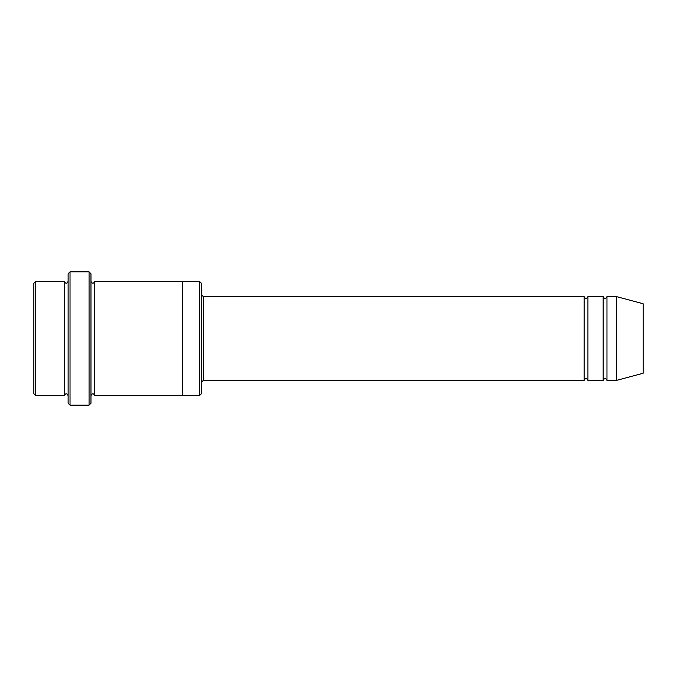 <?xml version="1.0" encoding="UTF-8"?>
<svg xmlns="http://www.w3.org/2000/svg" width="677" height="677" viewBox="0 0 677 677"><rect width="100%" height="100%" fill="white"/><g stroke="black" fill="none" stroke-linecap="round" stroke-linejoin="round"><path stroke-width="1.02" d="M584.124 380.389L203.312 380.389L203.312 296.611L584.124 296.611L584.124 380.389C585.393 377.935 586.663 377.935 587.932 380.389L587.932 296.611L603.165 296.611L603.165 380.389C604.434 377.935 605.703 377.935 606.973 380.389L606.973 296.611L616.493 296.611L616.493 380.389L606.973 380.389M201.407 283.282L201.407 393.718L199.503 395.622L199.503 281.378L201.407 283.282M68.123 281.378C66.854 283.832 65.584 283.832 64.315 281.378L64.315 395.622C65.584 393.168 66.854 393.168 68.123 395.622M35.754 281.378L33.85 283.282L33.85 393.718L35.754 395.622L35.754 281.378L64.315 281.378M616.493 380.389L643.15 373.247L643.15 303.753L616.493 296.611M89.068 271.858L90.972 273.762L90.972 403.238L89.068 405.142L89.068 271.858L70.027 271.858L70.027 405.142L89.068 405.142M90.972 395.622C92.241 393.168 93.511 393.168 94.78 395.622L94.78 281.378C93.511 283.832 92.241 283.832 90.972 281.378M70.027 405.142L68.123 403.238L68.123 273.762L70.027 271.858M94.78 395.622L182.367 395.622L182.367 281.378L199.503 281.378M587.932 380.389L603.165 380.389M35.754 395.622L64.315 395.622M606.973 296.611C605.703 299.065 604.434 299.065 603.165 296.611M587.932 296.611C586.663 299.065 585.393 299.065 584.124 296.611M182.367 395.622L199.503 395.622M94.78 281.378L182.367 281.378M203.312 296.611L201.407 294.707M203.312 380.389L201.407 382.293"/></g></svg>
